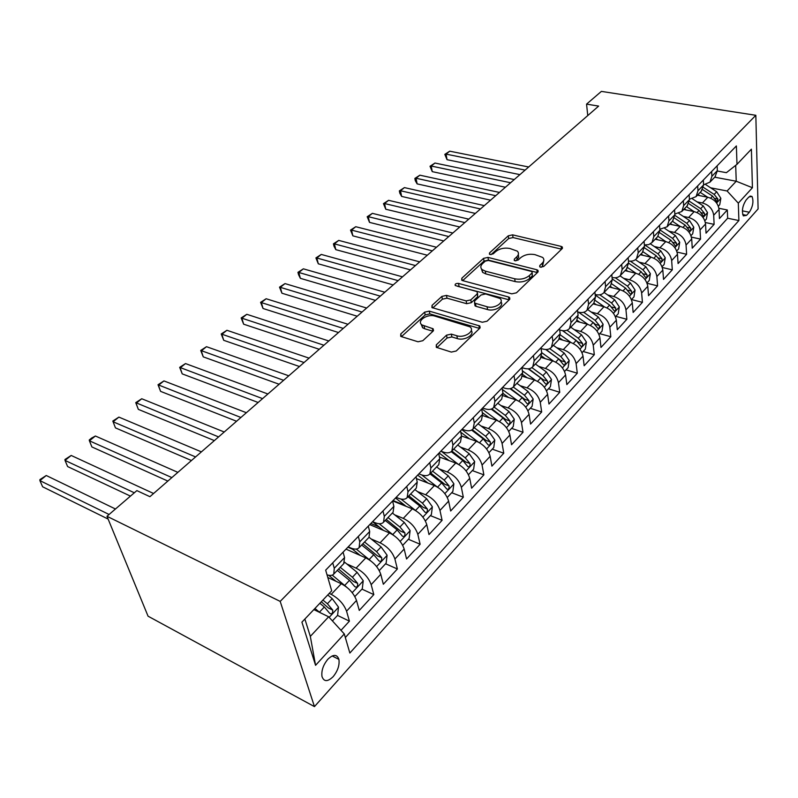<?xml version="1.0" encoding="UTF-8"?>
<svg xmlns="http://www.w3.org/2000/svg" width="798" height="798" viewBox="0 0 798 798"><rect width="100%" height="100%" fill="white"/><g stroke="black" fill="none" stroke-linecap="round" stroke-linejoin="round"><path stroke-width="1.2" d="M540.525 267.18L543.717 266.472L562.141 248.677L562.291 246.971L561.074 246.373L512.625 234.851L508.276 235.809L489.533 252.916L489.413 254.183L490.122 254.522L493.224 253.834L495.678 251.589C499.638 248.557 504.346 247.52 509.832 248.467L517.304 251.141C518.999 252.876 518.83 254.781 516.785 256.836L514.341 259.121L514.241 260.397L514.989 260.766L518.131 260.068L520.575 257.784C524.515 254.692 529.293 253.634 534.909 254.622L542.7 257.445C544.376 259.21 544.226 261.116 542.241 263.17L539.817 265.505L539.727 266.781L540.525 267.18M333.175 676.634C337.793 670.879 339.709 665.133 338.911 659.387C336.995 654.131 333.305 654.091 327.838 659.268C323.21 664.943 321.255 670.689 321.983 676.495C323.928 681.911 327.659 681.951 333.175 676.634M436.287 344.856L436.277 347.3L451.339 352.088L456.227 351L479.778 328.247L479.817 325.983L429.284 311.12L424.626 312.148L400.776 333.913L400.706 336.297L401.404 336.626L418.022 341.773L422.82 340.706L433.095 331.13L433.154 328.806L422.032 324.966C416.177 321.175 427.249 313.524 434.8 316.078L469.872 326.801C475.708 330.731 464.636 338.432 456.865 335.768L451.329 334.113L446.531 335.17L436.287 344.856L436.825 347.589M755.836 115.291L601.393 91.391L586.56 104.129L598.65 106.094L149.914 496.685L136.857 490.61L106.982 516.286L280.188 601.393L755.836 115.291L758.1 208.936L314.452 706.609L280.188 601.393M511.797 293.844L516.456 292.816L537.832 272.158L537.952 270.303L536.815 269.744L487.997 257.395L483.548 258.372L461.833 278.193L461.693 280.168L462.621 280.617L511.797 293.844M509.493 299.539L487.079 321.195L482.301 322.252L431.918 307.569L432.027 305.395L441.863 296.417L446.461 295.4L466.172 300.906L470.82 299.888L477.184 293.923L477.294 291.878L476.346 291.42L455.249 285.524C454.74 284.058 455.838 283.35 458.531 283.41L508.545 296.976L509.583 297.484L509.493 299.539M340.995 630.32L349.414 621.153L337.524 615.408M329.225 593.413L331.22 594.35C338.771 598.52 343.888 604.126 346.561 611.178L356.507 600.455L359.28 610.42L373.823 594.6L361.973 589.133M346.741 563.907L356.098 568.126C363.609 572.106 368.636 577.612 371.17 584.645L380.766 574.291L383.339 584.246L397.374 568.974L385.574 563.777M347.918 547.179L352.536 549.214M371.15 538.969L380.097 542.81C387.569 546.63 392.506 552.046 394.91 559.039L404.167 549.044L406.561 558.979L420.117 544.236L408.377 539.278M370.861 523.468L379.24 526.999M394.701 514.86L403.269 518.381C410.701 522.042 415.549 527.358 417.823 534.321L426.77 524.665L428.995 534.57L442.092 520.326L430.401 515.608M393.055 500.546L404.756 505.264M417.414 491.538L425.653 494.78C433.035 498.291 437.803 503.518 439.967 510.441L448.616 501.114L450.671 510.989L463.329 497.214L451.708 492.725M439.359 468.985L447.289 471.967C454.621 475.339 459.309 480.476 461.364 487.359L469.723 478.341L471.628 488.176L483.877 474.86L472.316 470.581M460.556 447.149L468.207 449.902C475.498 453.144 480.117 458.192 482.062 465.044L490.152 456.316L491.907 466.122L503.767 453.224L492.266 449.144M481.064 426.002L488.456 428.556C495.698 431.668 500.236 436.636 502.082 443.449L509.912 435L511.538 444.755L523.019 432.267L511.588 428.376M500.895 405.524L508.057 407.888C515.249 410.88 519.717 415.768 521.473 422.531L529.054 414.352L530.55 424.077L541.672 411.968L530.311 408.267M520.106 385.673L527.049 387.868C534.181 390.751 538.58 395.559 540.256 402.282L547.608 394.352L548.974 404.027L559.757 392.297L548.455 388.756M538.71 366.422L545.443 368.457C552.535 371.24 556.864 375.968 558.45 382.651L565.582 374.97L566.839 384.596L577.293 373.215L566.061 369.843M556.735 347.738L563.288 349.644C570.321 352.317 574.59 356.975 576.106 363.619L583.009 356.167L584.166 365.743L594.31 354.701L583.148 351.489M574.221 329.624L580.595 331.399C587.577 333.973 591.787 338.561 593.223 345.155L599.926 337.923L600.974 347.449L610.819 336.736L599.737 333.664M591.188 312.028L597.393 313.684C604.325 316.168 608.475 320.686 609.832 327.24L616.345 320.217L617.293 329.694L626.859 319.29L615.837 316.357M607.647 294.931L613.702 296.487C620.585 298.881 624.674 303.33 625.961 309.843L632.285 303.021L633.143 312.447L642.44 302.342L631.487 299.539M623.637 278.332L629.542 279.779C636.375 282.093 640.405 286.482 641.632 292.946L647.777 286.322L648.545 295.689L657.582 285.864L647.078 283.28M639.168 262.183L644.934 263.549C651.717 265.774 655.697 270.103 656.864 276.527L662.829 270.083L663.517 279.4L672.305 269.844L662.3 267.49M654.27 246.492L659.906 247.769C666.629 249.924 670.549 254.183 671.657 260.557L677.462 254.293L678.081 263.559L686.619 254.273L677.083 252.098M668.943 231.221L674.46 232.427C681.133 234.502 685.003 238.702 686.051 245.036L691.706 238.941L692.235 248.158L700.554 239.111L691.427 237.116M683.218 216.368L688.614 217.495C695.248 219.5 699.058 223.639 700.055 229.934L705.552 223.999L706.021 233.156L714.11 224.358L713.691 215.231C712.744 208.986 708.973 204.896 702.4 202.961L697.113 201.904M705.372 222.522L714.11 224.358M356.507 600.455C353.893 593.403 348.816 587.837 341.275 583.747L327.818 577.503M380.766 574.291C378.282 567.278 373.294 561.812 365.803 557.892L346.013 549.134M404.167 549.044C401.823 542.061 396.915 536.695 389.464 532.934L369.753 524.615M426.77 524.665C424.546 517.722 419.728 512.446 412.317 508.845L392.696 500.925M448.616 501.114C446.491 494.201 441.753 489.024 434.391 485.563L416.446 478.63M469.723 478.341C467.718 471.468 463.049 466.371 455.738 463.049L439.419 457.025M490.152 456.316C488.236 449.483 483.658 444.476 476.386 441.274L461.533 436.027M509.912 435C508.107 428.207 503.588 423.279 496.376 420.207L482.76 415.598M529.054 414.352C527.338 407.608 522.89 402.751 515.727 399.798L503.059 395.698M547.608 394.352C545.972 387.648 541.593 382.87 534.47 380.028L522.53 376.317M565.582 374.97C564.026 368.297 559.717 363.599 552.645 360.866L541.214 357.464M583.009 356.167C581.533 349.544 577.293 344.916 570.271 342.282L559.179 339.11M599.926 337.923C598.52 331.35 594.34 326.791 587.378 324.247L576.445 321.255M616.345 320.217C615.009 313.684 610.889 309.195 603.976 306.741L593.114 303.888M632.285 303.021C631.019 296.527 626.959 292.108 620.096 289.744L609.303 287.021M647.777 286.322C646.57 279.869 642.57 275.51 635.757 273.235L625.034 270.642M662.829 270.083C661.692 263.679 657.732 259.38 650.978 257.185L640.325 254.712M677.462 254.293C676.385 247.939 672.485 243.699 665.771 241.585L655.188 239.22M691.706 238.941C690.669 232.627 686.829 228.447 680.165 226.403L669.652 224.148M705.552 223.999C704.574 217.734 700.784 213.605 694.17 211.63L683.736 209.485M748.893 196.976L746.09 200.059C742.479 205.774 741.561 211.051 743.347 215.889L746.549 215.35L749.332 212.248C752.923 206.502 753.811 201.236 752.005 196.448L748.893 196.976M304.876 619.029L310.322 636.385L328.656 616.784L344.287 633.931L349.853 653.033L738.898 220.547L738.31 203.161L727.108 190.991L710.639 187.819M344.287 633.931L315.569 665.323L301.913 622.151L331.699 590.809L325.664 570.151L736.374 145.934L736.993 164.328L751.397 149.176L752.424 187.73L738.31 203.161M348.207 546.869L350.581 547.917C354.551 549.583 357.404 549.503 359.12 547.647L369.005 537.353L369.683 531.508L368.287 526.131M372.606 521.673L374.97 522.66C378.93 524.246 381.793 524.087 383.559 522.191L393.095 512.266L393.883 506.391L392.596 501.024M396.147 497.354L398.501 498.291C402.441 499.797 405.324 499.578 407.13 497.633L416.337 488.057L417.234 482.152L416.037 476.805M418.89 473.862L421.224 474.76C425.154 476.187 428.037 475.907 429.893 473.932L438.77 464.675L439.778 458.75L438.671 453.434M440.855 451.179L443.189 452.027C447.089 453.374 449.992 453.045 451.868 451.03L465.783 461.992L470.022 463.548L465.254 457.843L453.743 449.084M462.092 429.234L464.406 430.042C468.296 431.329 471.199 430.94 473.114 428.895L481.413 420.257L482.6 414.302L481.653 409.035M482.64 408.017L484.945 408.785C488.815 410.002 491.718 409.574 493.663 407.499L501.683 399.13L502.959 393.175L502.082 387.928M502.521 387.479L504.815 388.207C508.665 389.364 511.568 388.885 513.533 386.791L521.303 378.691L522.65 372.736L521.852 367.519M521.862 367.619L524.057 368.287C527.877 369.374 530.79 368.866 532.775 366.741L540.306 358.901L541.722 352.935L540.984 347.748M541.094 348.517L542.7 348.985C546.5 350.023 549.413 349.464 551.418 347.329L558.71 339.729L560.186 333.773L559.518 328.616M559.697 329.973L560.765 330.272C564.545 331.26 567.448 330.671 569.483 328.507L576.545 321.145L578.091 315.19L577.473 310.063M577.702 311.978L578.291 312.138C582.051 313.065 584.944 312.437 586.989 310.262L593.852 303.12L595.448 297.175L594.889 292.078M595.148 294.492L595.288 294.532C599.029 295.41 601.921 294.761 603.976 292.567L610.63 285.644L612.275 279.699L611.777 274.632M345.334 637.522L727.646 218.233L727.317 209.984L719.437 218.562L719.038 209.455C718.11 203.231 714.37 199.161 707.806 197.256L697.442 195.211M703.567 184.817L709.971 182.144L711.886 176.318L711.656 171.46M714.988 176.927L717.352 170.642L717.133 165.804M332.726 562.859L334.272 568.266L333.773 574.051C332.417 575.577 330.173 575.827 327.02 574.799M343.679 563.747L344.576 557.563L343.07 552.176M358.312 536.436L359.748 541.822L359.12 547.647M382.97 510.959L384.307 516.326L383.559 522.191M406.761 486.391L407.997 491.738L407.13 497.633M429.713 462.68L430.86 468.007L429.893 473.932M451.877 439.788L452.935 445.094L451.868 451.03L460.456 442.092L461.553 436.147L460.526 430.85M473.294 417.673L474.271 422.95L473.114 428.895M493.992 396.287L494.9 401.544L493.663 407.499M514.022 375.599L514.85 380.826L513.533 386.791M533.403 355.579L534.171 360.776L532.775 366.741M552.176 336.197L552.874 341.364L551.418 347.329M570.361 317.414L570.999 322.552L569.483 328.507M587.986 299.21L588.565 304.317L586.989 310.262M605.074 281.554L605.602 286.632L603.976 292.567M621.662 264.417L622.141 269.465L620.465 275.4C618.46 277.544 615.657 278.243 612.056 277.505M626.49 269.116L628.615 262.741L628.156 257.704M637.762 247.789L638.191 252.806L636.465 258.722C634.54 260.796 631.876 261.554 628.455 260.986M642.31 252.637L644.485 246.283L644.066 241.275M653.392 231.639L653.781 236.627L652.016 242.532L648.714 244.637L644.375 244.916M657.672 236.627L659.886 230.283L659.527 225.315M668.584 215.959L668.924 220.906L667.118 226.792L659.816 229.275M672.604 221.076L674.869 214.742L674.539 209.804M683.347 200.707L683.647 205.625L681.801 211.5L674.819 214.064M687.128 205.954L689.422 199.64L689.133 194.732M697.701 185.884L697.961 190.772L696.085 196.617L689.402 199.241M701.252 191.241L703.577 184.946L703.327 180.069M700.055 229.934L700.554 239.111M686.051 245.036L686.619 254.273M671.657 260.557L672.305 269.844M656.864 276.527L657.582 285.864M641.632 292.946L642.44 302.342M625.961 309.843L626.859 319.29M609.832 327.24L610.819 336.736M593.223 345.155L594.31 354.701M576.106 363.619L577.293 373.215M558.45 382.651L559.757 392.297M540.256 402.282L541.672 411.968M521.473 422.531L523.019 432.267M502.082 443.449L503.767 453.224M482.062 465.044L483.877 474.86M461.364 487.359L463.329 497.214M439.967 510.441L442.092 520.326M417.823 534.321L420.117 544.236M394.91 559.039L397.374 568.974M371.17 584.645L373.823 594.6M346.561 611.178L349.414 621.153M328.656 616.784L313.853 609.592M727.108 190.991L736.235 181.236L735.686 165.356M714.719 177.206L736.235 181.236L752.424 187.73M717.362 171.011L726.389 172.677L736.993 164.328M106.982 516.286L148.059 616.186L314.452 706.609M586.56 104.129L587.757 115.57M718.918 208.288L727.317 209.984M727.646 218.233L738.898 220.547M315.569 665.323L310.322 636.385M541.253 267.27L542.62 265.953L543.697 260.976M518.311 254.582L518.69 257.415L515.847 260.856M561.612 249.185L513.034 237.565L508.685 238.522L491.109 254.602M537.393 272.587L488.436 260.128L483.997 261.106L462.67 280.627M531.967 273.056L532.047 271.749L531.269 271.36L488.386 260.447L485.264 261.136L482.63 263.549C480.396 265.754 480.236 267.769 482.142 269.604L485.314 271.13L514.7 278.791C520.436 279.859 525.323 278.781 529.363 275.559L531.967 273.056L532.356 275.849L532.196 272.776M481.403 268.796L482.6 272.357L485.763 273.894L485.314 271.13M532.356 275.849L529.762 278.352C525.732 281.574 520.855 282.652 515.129 281.584L485.763 273.894M432.795 307.968L442.391 299.19L441.863 296.417M477.563 293.464L477.663 296.716L471.309 302.681L466.67 303.709L446.98 298.173L442.391 299.19M509.174 299.849L457.214 286.193M487.089 306.751C494.541 309.145 505.084 302.243 499.887 298.422L485.643 293.953L481.014 294.981L474.66 300.956L474.561 303.06L487.089 306.751L487.558 309.574C494.371 311.769 504.496 305.993 501.014 301.943M474.76 304.208L475.049 305.863L475.987 306.322L475.498 303.519M487.558 309.574L475.987 306.322M471.279 330.552C474.9 334.831 464.326 341.015 457.394 338.611L451.858 336.946L447.07 338.013L436.935 347.629M421.164 324.148L422.611 327.769L424.676 328.756L424.107 325.953M432.955 331.25L424.676 328.756M479.578 328.447L429.843 313.903L425.184 314.931L401.464 336.646M718.36 206.203L719.746 204.707L720.843 198.313L716.684 191.749L705.701 184.597M707.597 197.216L700.175 192.358M699.866 195.69L698.09 194.522M528.675 166.991L449.713 151.181L446.062 154.124L447.03 159.68L519.907 174.632M702.549 189.565L712.564 196.108L716.784 201.545L717.921 199.061L714.17 194.423L703.377 187.38M447.03 159.68L444.815 154.373L446.062 154.124L525.094 170.104M444.815 154.373L449.713 151.181M704.843 220.717L706.4 219.051L707.507 212.587L703.277 205.944L692.504 198.872M694.041 211.6L686.48 206.622M686.25 210.004L684.405 208.787M514.241 179.56L434.97 163.041L431.229 166.044L432.247 171.64L505.403 187.251M688.744 203.64L699.048 210.423L703.307 215.899C704.265 216.138 704.664 215.3 704.494 213.385L700.684 208.687L689.382 201.246M432.247 171.64L430.012 166.263L431.229 166.044L510.58 182.752M430.012 166.263L434.97 163.041M690.968 235.629L692.704 233.774L693.801 227.24L689.502 220.527L678.899 213.495M680.105 226.393L672.415 221.275M672.275 224.707L670.35 223.43M499.448 192.438L419.868 175.181L416.037 178.253L417.115 183.879L490.551 200.178M674.49 218.034L685.153 225.126L689.462 230.652C690.46 230.911 690.878 230.053 690.709 228.098L686.839 223.34L674.889 215.4M417.115 183.879L415.289 180.677L414.86 178.433L416.037 178.253L495.698 195.7M414.86 178.433L419.868 175.181M676.694 250.961L678.619 248.896L679.716 242.293L675.347 235.5L664.874 228.497M659.906 247.769L665.771 241.585L657.971 236.328M657.911 239.829L655.906 238.472M484.296 205.625L404.416 187.6L400.496 190.752L401.623 196.408L475.329 213.425M659.746 232.767L670.879 240.228L675.238 245.794C676.275 246.093 676.704 245.225 676.534 243.21L672.614 238.393L659.856 229.854M401.623 196.408L399.798 193.156L399.349 190.892L400.496 190.752L480.446 208.976M399.349 190.892L404.416 187.6M662.031 266.722L664.155 264.447L665.253 257.764L660.804 250.901L650.4 243.879M651.088 257.215L643.068 251.779M643.148 255.37L641.053 253.944M468.755 219.151L388.586 200.318L384.576 203.55L385.763 209.236L459.728 227.011M644.485 247.829L656.205 255.759L660.614 261.365C661.692 261.694 662.14 260.816 661.971 258.751L657.991 253.874L644.824 244.976M385.763 209.236L383.459 203.65L384.576 203.55L464.805 222.582M383.459 203.65L388.586 200.318M646.939 282.931L649.273 280.427L650.37 273.674L645.841 266.731L635.457 259.659M635.976 273.285L627.677 267.609M627.976 271.35L625.782 269.854M452.825 233.026L372.377 213.355L368.257 216.667L369.514 222.383L443.728 240.936M628.654 263.21L641.113 271.729L645.572 277.385C646.689 277.744 647.168 276.856 646.998 274.731L642.949 269.794L630.33 261.175M369.514 222.383L367.19 216.727L368.257 216.667L448.775 236.547M367.19 216.727L372.377 213.355M631.418 299.619L633.971 296.866L635.058 290.043L630.45 283.011L620.026 275.849M620.425 289.834L611.747 283.839M612.365 287.799L610.081 286.213M436.476 247.25L355.758 226.712L351.549 230.103L352.866 235.849L427.319 255.22M612.206 278.921L625.592 288.158L630.101 293.854C631.258 294.253 631.757 293.355 631.587 291.17L627.477 286.163L615.308 277.784M352.866 235.849L350.522 230.113L351.549 230.103L432.326 250.861M350.522 230.113L355.758 226.712M615.438 316.786L618.231 313.794L619.308 306.881L614.62 299.769L604.086 292.457M604.425 306.871L595.238 300.457M596.315 304.726L593.912 303.05M419.698 261.854L338.731 240.398L334.412 243.869L335.798 249.654L410.481 269.874M595.208 295.031L609.612 305.065L614.171 310.811C615.378 311.24 615.896 310.342 615.727 308.088L611.557 303.011L599.757 294.811M335.798 249.654L333.983 246.153L333.434 243.839L334.412 243.869L415.439 265.554M333.434 243.839L338.731 240.398M598.989 334.462L602.021 331.21L603.098 324.217L598.32 317.025L587.667 309.564M587.966 324.427L578.101 317.474M579.787 322.173L577.154 320.307M402.481 276.836L321.275 254.432L316.846 257.993L318.292 263.809L393.195 284.916M578.56 312.208L593.163 322.482L597.762 328.257C599.029 328.736 599.577 327.818 599.398 325.514L595.168 320.357L583.667 312.277M593.213 322.512L595.338 324.397L599.398 325.514M318.292 263.809L315.908 257.914L316.846 257.993L398.112 280.647M315.908 257.914L321.275 254.432M582.031 352.686L585.323 349.145L586.4 342.083L581.523 334.791L570.77 327.17M571.019 342.512L560.276 334.861M562.77 340.138L559.757 337.993M384.806 292.228L303.37 268.826L298.821 272.477L300.347 278.322L375.449 300.367M562.47 330.641L576.216 340.417L580.874 346.232C582.181 346.761 582.759 345.833 582.58 343.459L578.281 338.232L566.999 330.222M562.7 330.671L578.49 342.292L582.58 343.459M300.347 278.322L298.552 274.682L297.943 272.347L298.821 272.477L380.307 296.138M297.943 272.347L303.37 268.826M564.555 371.459L568.126 367.629L569.193 360.477L564.226 353.105L553.343 345.315M553.573 361.175L541.672 352.606M545.243 358.661L541.662 356.078M366.641 308.028L285.006 283.589L280.337 287.34L281.933 293.215L357.225 316.227M545.672 349.494L558.75 358.891L563.458 364.756C564.824 365.334 565.423 364.397 565.253 361.943L560.874 356.646L549.742 348.656M546.071 349.504L561.134 360.726L565.253 361.943M281.933 293.215L279.509 287.16L280.337 287.34L362.023 312.048M279.509 287.16L285.006 283.589M546.54 390.821L550.391 386.681L551.458 379.449L546.391 371.978L535.398 364.018M535.598 380.427L522.351 370.781M527.179 377.763L522.77 374.551M347.988 324.277L266.153 298.741L261.365 302.592L263.041 308.497L338.502 332.537M528.206 368.836L540.745 377.953L545.503 383.848C546.929 384.476 547.558 383.529 547.388 381.005L542.939 375.629L531.857 367.599M528.725 368.786L543.239 379.728L547.388 381.005M263.041 308.497L260.587 302.352L343.24 328.407M260.587 302.352L266.153 298.741M527.947 410.8L532.106 406.322L533.164 399.01L527.997 391.449L516.875 383.309M517.074 400.307L502.341 389.454M508.555 397.474L502.989 393.364M328.796 340.975L246.801 314.302L241.874 318.252L243.639 324.188L319.25 349.285M510.052 388.696L522.171 397.604L526.979 403.549C528.466 404.227 529.124 403.269 528.954 400.666L524.436 395.219L513.304 387.05M510.66 388.556L524.785 399.329L528.954 400.666M243.639 324.188L241.166 317.953L323.918 345.225M241.166 317.953L246.801 314.302M508.755 431.419L513.244 426.601L514.281 419.189L509.014 411.539L497.772 403.209M497.992 420.845L481.852 408.825M489.354 417.833L482.291 412.556M309.075 358.142L226.921 330.282L221.864 334.342L223.719 340.307L299.45 366.521M491.199 409.115L503.009 417.893L507.857 423.868C509.413 424.616 510.102 423.648 509.942 420.955L505.343 415.429L494.072 407.06M491.867 408.845L505.742 419.549L509.942 420.955M223.719 340.307L221.216 333.983L304.048 362.511M221.216 333.983L226.921 330.282M488.945 452.705L493.772 447.518L494.8 440.027L489.423 432.277L478.052 423.748M478.321 442.102L461.753 429.593M469.543 438.86L460.805 432.257M288.776 375.808L206.502 346.691L201.305 350.871L203.251 356.856L279.091 384.237M471.598 430.092L483.219 438.84L488.117 444.845C489.733 445.663 490.461 444.676 490.301 441.902L485.623 436.287L474.231 427.728M472.296 429.663L486.092 440.426L490.301 441.902M203.251 356.856L200.727 350.442L283.609 380.307M200.727 350.442L206.502 346.691M468.466 474.71L473.653 469.134L474.67 461.543L469.174 453.693L457.683 444.975M458.062 464.097L441.394 451.369M449.084 460.596L439.119 452.975M267.889 393.993L185.515 363.569L180.178 367.858L182.213 373.873L258.143 402.481M451.209 451.668L462.77 460.476L467.728 466.521C469.414 467.399 470.172 466.411 470.022 463.548M182.213 373.873L179.67 367.359L262.572 398.621M179.67 367.359L185.515 363.569M447.299 497.463L452.865 491.468L453.872 483.788L448.267 475.827L436.636 466.9M437.194 486.91L421.723 474.94M427.957 483.079L417.683 475.109M246.383 412.716L163.939 380.915L158.443 385.324L160.588 391.369L236.567 421.254M429.972 473.842L441.633 482.84L446.651 488.915C448.396 489.872 449.204 488.875 449.055 485.912L444.207 480.117L432.566 471.149M430.73 473.054L444.795 484.276L449.055 485.912M160.588 391.369L158.014 384.756L240.906 417.484M158.014 384.756L163.939 380.915M425.394 520.994L431.379 514.56L432.366 506.78L426.631 498.72L414.88 489.563M415.748 510.63L401.005 499.059M406.132 506.341L395.509 498.012M224.228 431.997L141.745 398.751L136.099 403.289L138.333 409.364L214.343 440.596M407.987 496.755L419.778 505.972L424.845 512.087C426.671 513.114 427.519 512.097 427.379 509.044L422.441 503.159L410.661 493.962M408.865 495.827L423.1 507.329L427.379 509.044M138.333 409.364L135.74 402.641L218.582 436.905M135.74 402.641L141.745 398.751M402.731 545.343L409.145 538.451L410.122 530.57L404.257 522.401L392.367 513.014M393.594 535.249L379.17 523.737M383.569 530.451L372.576 521.702M201.395 451.868L118.902 417.105L113.097 421.783L115.451 427.878L191.45 460.526M385.235 520.456L397.165 529.912L402.282 536.047C404.187 537.164 405.075 536.136 404.945 532.974L399.918 526.999L388.008 517.563M386.242 519.398L400.646 531.169L404.945 532.974M118.902 417.105L112.827 421.045L113.097 421.783L195.58 456.935M379.259 570.57L386.132 563.179L387.09 555.199L381.095 546.919L369.065 537.283M370.651 560.795L356.257 549.074M360.237 555.428L351.3 548.216M177.854 472.356L95.401 436.007L89.416 440.815L91.89 446.94L167.849 481.074M361.674 544.994L373.743 554.7L378.92 560.864C380.905 562.061 381.833 561.024 381.723 557.752L376.596 551.677L364.546 542.002M362.831 543.787L377.404 555.857L381.723 557.752M95.401 436.007L91.63 438.072L89.236 439.997L89.416 440.815L171.859 477.583M354.851 596.565L362.292 588.794L363.23 580.705L357.095 572.316L344.676 562.231M346.881 587.318L332.257 575.119M336.108 581.353L328.646 575.238M153.575 493.493L71.192 455.459L65.027 460.416L67.621 466.561L130.453 496.117M337.275 570.41L349.474 580.375L354.721 586.57C356.776 587.857 357.763 586.799 357.664 583.418L352.437 577.243L340.247 567.318M338.581 569.054L353.324 581.433L357.664 583.418M71.192 455.459L64.947 459.508L65.027 460.416L134.333 492.785M332.407 620.904L337.594 615.338L338.512 607.148L332.217 598.64L327.759 594.959M319.828 612.495L314.951 608.435M115.471 508.994L46.254 475.508L39.9 480.615L42.623 486.78L108.129 519.069M319.848 603.278L324.327 606.989L329.674 613.293C331.769 614.57 332.796 613.512 332.756 610.091L327.389 603.747L322.921 600.046M321.305 601.742L328.427 608.006L332.756 610.091M46.254 475.508L39.92 479.608L39.9 480.615L109.087 514.481M331.22 594.35L341.275 583.747M356.098 568.126L365.803 557.892M380.097 542.81L389.464 532.934M403.269 518.381L412.317 508.845M425.653 494.78L434.391 485.563M447.289 471.967L455.738 463.049M468.207 449.902L476.386 441.274M488.456 428.556L496.376 420.207M508.057 407.888L515.727 399.798M527.049 387.868L534.47 380.028M545.443 368.457L552.645 360.866M563.288 349.644L570.271 342.282M580.595 331.399L587.378 324.247M597.393 313.684L603.976 306.741M613.702 296.487L620.096 289.744M629.542 279.779L635.757 273.235M644.934 263.549L650.978 257.185M674.46 232.427L680.165 226.403M688.614 217.495L694.17 211.63M702.4 202.961L707.806 197.256M711.886 176.318L717.352 170.642M334.272 568.266L344.576 557.563M359.748 541.822L369.683 531.508M384.307 516.326L393.883 506.391M407.997 491.738L417.234 482.152M430.86 468.007L439.778 458.75M452.935 445.094L461.553 436.147M474.271 422.95L482.6 414.302M494.9 401.544L502.959 393.175M514.85 380.826L522.65 372.736M534.171 360.776L541.722 352.935M552.874 341.364L560.186 333.773M570.999 322.552L578.091 315.19M588.565 304.317L595.448 297.175M605.602 286.632L612.275 279.699M622.141 269.465L628.615 262.741M638.191 252.806L644.485 246.283M653.781 236.627L659.886 230.283M668.924 220.906L674.869 214.742M683.647 205.625L689.422 199.64M697.961 190.772L703.577 184.946M713.691 215.231L719.038 209.455M742.369 210.852L749.332 212.248M742.709 214.572L746.549 215.35M542.62 265.953L542.241 263.17M514.57 260.617L514.341 259.121M517.194 259.589L516.785 256.836M489.773 254.402L489.533 252.916M508.685 238.522L508.276 235.809M513.034 237.565L512.625 234.851M561.423 249.136L561.074 246.373M540.027 266.991L539.817 265.505M462.241 280.487L461.833 278.193M483.997 261.106L483.548 258.372M488.436 260.128L487.997 257.395M537.204 272.527L536.815 269.744M515.129 281.584L514.7 278.791M529.762 278.352L529.363 275.559M432.516 307.888L432.027 305.395M446.98 298.173L446.461 295.4M466.67 303.709L466.172 300.906M471.309 302.681L470.82 299.888M477.663 296.716L477.184 293.923M459.02 286.173L458.531 283.41M508.984 299.789L508.545 296.976M447.07 338.013L446.531 335.17M451.858 336.946L451.329 334.113M457.394 338.611L456.865 335.768M432.915 331.24L432.366 328.427M401.354 336.616L400.776 333.913M425.184 314.931L424.626 312.148M429.843 313.903L429.284 311.12M479.389 328.377L478.89 325.534M716.604 202.981L720.813 198.473M714.17 194.423L716.684 191.749M710.629 198.163L712.564 196.108M715.108 198.502L717.921 199.061M703.058 217.465L707.477 212.747M700.684 208.687L703.277 205.944M697.023 212.567L699.048 210.423M701.562 212.777L704.494 213.385M689.143 232.348L693.771 227.4M686.839 223.34L689.502 220.527M683.038 227.37L685.153 225.126M687.647 227.44L690.709 228.098M674.839 247.649L679.697 242.452M672.614 238.393L675.347 235.5M668.664 242.572L670.879 240.228M673.342 242.502L676.534 243.21M660.136 263.37L665.223 257.934M657.991 253.874L660.804 250.901M653.891 258.213L656.205 255.759M658.629 257.973L661.971 258.751M645.013 279.539L650.34 273.844M642.949 269.794L645.841 266.731M638.689 274.303L641.113 271.729M643.487 273.884L646.998 274.731M629.452 296.188L635.038 290.213M627.477 286.163L630.45 283.011M623.048 290.851L625.592 288.158M627.906 290.253L631.587 291.17M613.433 313.315L619.288 307.06M611.557 303.011L614.62 299.769M606.959 307.888L609.612 305.065M611.866 307.08L615.727 308.088M596.934 330.961L603.069 324.397M595.168 320.357L598.32 317.025M590.38 325.424L593.163 322.482M579.937 349.135L586.37 342.252M578.281 338.232L581.523 334.791M573.303 343.499L576.216 340.417M562.42 367.878L569.164 360.656M560.874 356.646L564.226 353.105M555.697 362.132L558.75 358.891M544.356 387.19L551.428 379.629M542.939 375.629L546.391 371.978M537.543 381.344L540.745 377.953M525.712 407.13L533.134 399.19M524.436 395.219L527.997 391.449M518.82 401.155L522.171 397.604M506.471 427.708L514.261 419.379M505.343 415.429L509.014 411.539M499.488 421.613L503.009 417.893M486.6 448.955L494.78 440.217M485.623 436.287L489.423 432.277M479.528 442.74L483.219 438.84M466.072 470.91L474.65 461.733M465.254 457.843L469.174 453.693M458.9 464.566L462.77 460.476M444.835 493.613L453.853 483.977M444.207 480.117L448.267 475.827M437.573 487.139L441.633 482.84M422.88 517.104L432.346 506.979M422.441 503.159L426.631 498.72M415.539 510.461L419.778 505.972M400.147 541.413L410.102 530.77M399.918 526.999L404.257 522.401M392.776 534.55L397.165 529.912M376.606 566.58L387.07 555.398M376.596 551.677L381.095 546.919M369.195 559.508L373.743 554.7M352.207 592.675L363.21 580.914M352.437 577.243L357.095 572.316M344.766 585.353L349.474 580.375M329.155 617.333L338.482 607.348M327.389 603.747L332.217 598.64M319.439 612.166L324.327 606.989M328.367 607.936L332.726 610.031M332.158 655.956L338.911 659.387M709.971 182.144L715.427 176.468M696.085 196.617L701.681 190.782M681.801 211.5L687.557 205.495M667.118 226.792L673.043 220.627M652.016 242.532L658.111 236.178M636.465 258.722L642.739 252.188M620.465 275.4L626.919 268.667M333.773 574.051L344.028 563.378M750.02 196.069L752.005 196.448M562.45 248.288L562.291 246.971M538.151 271.759L537.952 270.303M482.6 272.357L482.142 269.604M475.049 305.863L474.561 303.06M509.842 299.12L509.583 297.484M422.611 327.769L422.032 324.966M433.514 330.621L433.154 328.806M480.137 327.818L479.817 325.983"/></g></svg>

